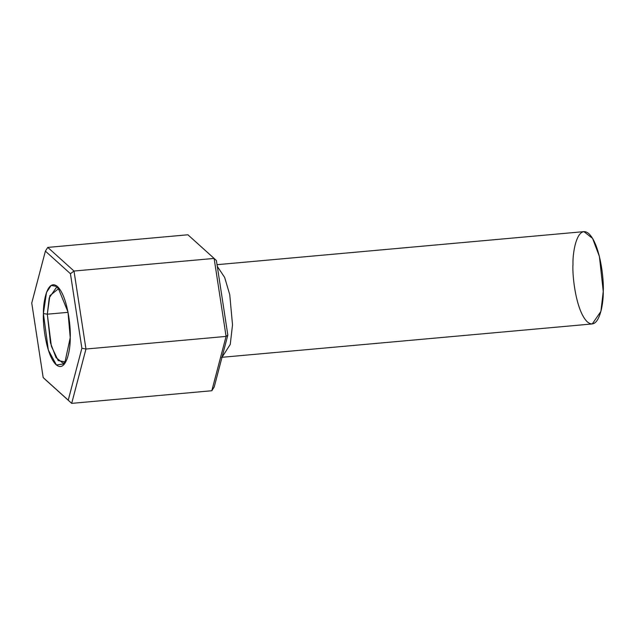 <?xml version="1.0" encoding="UTF-8"?>
<svg xmlns="http://www.w3.org/2000/svg" width="635" height="635" viewBox="0 0 635 635"><rect width="100%" height="100%" fill="white"/><g stroke="black" fill="none" stroke-linecap="round" stroke-linejoin="round"><path stroke-width="0.95" d="M222.012 357.267L230.267 344.392L232.513 324.834L229.751 294.672L224.655 277.424L217.297 266.39L224.655 277.424L229.751 294.672L232.513 324.834L230.267 344.392L222.012 357.267M187.896 234.783L47.776 247.404L74.001 271.042L214.122 258.421L187.896 234.783L214.122 258.421L74.001 271.042L85.955 349.028L71.691 403.368L45.466 379.722L71.691 403.368L211.812 390.739L71.691 403.368L85.955 349.028L226.084 336.407L85.955 349.028L74.001 271.042L70.445 273.725L45.387 251.135L31.75 303.054L43.18 377.571L68.239 400.161L81.875 348.242L70.445 273.725L81.875 348.242L85.955 349.028L81.875 348.242L68.239 400.161L71.691 403.368L43.18 377.571L45.466 379.722L43.18 377.571L31.75 303.054L45.387 251.135L70.445 273.725L74.001 271.042L47.776 247.404L187.896 234.783M211.812 390.739L226.084 336.407L214.122 258.421L226.084 336.407L211.812 390.739L214.201 387.017L227.838 335.089L214.201 387.017L211.812 390.739M216.408 260.572L227.838 335.089L226.084 336.407L227.838 335.089L216.408 260.572L214.122 258.421L216.408 260.572M43.394 313.547C43.053 301.625 47.554 278.13 57.491 286.552C67.421 296.045 70.969 326.795 70.231 337.749C70.572 349.671 66.072 373.166 56.126 364.744C46.204 355.251 42.648 324.501 43.394 313.547L48.339 350.068L56.404 364.982L64.587 363.831L70.231 337.749L67.993 312.039L57.642 286.687L51.189 285.401L46.522 292.41L43.394 313.547L47.315 314.198L50.467 342.868L56.047 357.648L63.143 363.212L65.73 362.006L58.198 360.624L51.371 346.242L47.315 314.198L68.048 312.333L47.315 314.198L49.863 295.664L59.095 288.282L56.324 287.552L49.244 297.831L47.315 314.198L43.394 313.547M221.528 357.338L592.264 323.937L600.9 311.396L603.25 291.433L599.408 256.453L592.598 238.427L583.946 231.632L217.035 264.684M572.968 264.136C572.579 250.69 577.659 224.179 588.875 233.68C600.075 244.38 604.083 279.082 603.25 291.433C603.631 304.887 598.559 331.391 587.335 321.889C576.143 311.19 572.135 276.487 572.968 264.136M47.776 247.404L45.387 251.135L47.776 247.404"/></g></svg>
